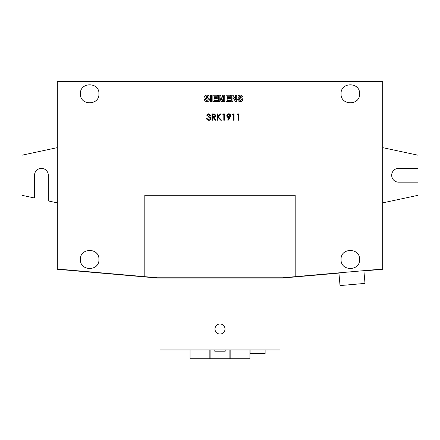 <?xml version="1.0" encoding="UTF-8"?>
<svg xmlns="http://www.w3.org/2000/svg" width="440" height="440" viewBox="0 0 440 440"><rect width="100%" height="100%" fill="white"/><g stroke="black" fill="none" stroke-linecap="round" stroke-linejoin="round"><path stroke-width="0.66" d="M209.847 349.954L209.847 358.727L190.047 358.727L190.047 349.954M249.953 349.954L249.953 358.727L230.153 358.727L230.153 349.954M229.9 349.954L229.9 358.727L210.1 358.727L210.1 349.954M265.117 349.954L265.117 353.711L250.074 353.711L250.074 349.954M225.203 349.954L225.203 351.208L214.797 351.208L214.797 349.954M220 324.011A5.011 5.011 0 0 1 225.011 329.027A5.011 5.011 0 0 1 220 334.037A5.011 5.011 0 0 1 214.99 329.027A5.011 5.011 0 0 1 220 324.011M382.91 202.829L418 195.311L418 182.155L398.574 182.155A6.892 6.892 35 0 1 391.683 175.263A6.892 6.892 35 0 1 398.574 168.371L418 168.371L418 155.21L382.91 147.691M159.973 278.02L159.973 349.954L280.027 349.954L280.027 278.02M57.09 147.691L22 155.21L22 195.311L34.529 198L34.529 175.263A6.892 6.892 -177.9 0 1 41.426 168.371A6.892 6.892 -177.9 0 1 48.318 175.263L48.318 200.954L57.09 202.829M363.908 270.913L382.91 269.253L382.91 81.274L57.09 81.274L57.09 269.253L157.344 278.02L282.656 278.02L338.938 273.097M215.375 115.621L213.736 114.587L212.559 114.587L212.559 116.677L213.708 116.688L215.375 115.621L214.814 114.741M363.886 270.666L364.997 283.399L340.032 285.582L338.916 272.85M214.77 114.719L212.559 114.587L212.559 116.677L215.122 116.287M215.303 115.99L215.375 115.627M157.355 277.772L282.645 277.772L295.191 276.672L295.191 195.311L144.81 195.311L144.81 276.672L157.355 277.772M98.934 259.957A9.273 9.273 90.1 0 0 98.929 258.951M96.547 253.253A9.273 9.273 90.1 0 0 95.97 252.67M95.892 266.349A9.273 9.273 90.1 0 0 96.487 265.766M211.58 101.47L210.375 101.47L210.375 95.205L211.58 95.205L211.58 101.47L210.375 101.47L210.375 95.205L211.58 95.205L211.58 101.47M98.934 94.287A9.273 9.273 90.1 0 0 98.929 93.28M96.547 87.588A9.273 9.273 90.1 0 0 95.97 86.999M95.892 100.683A9.273 9.273 90.1 0 0 96.487 100.095M359.59 94.276A9.273 9.273 90.1 0 0 359.59 93.297M357.203 87.582A9.273 9.273 90.1 0 0 356.631 87.005M356.554 100.678A9.273 9.273 90.1 0 0 357.137 100.1M217.608 100.425L217.608 101.47L212.867 101.47L212.867 95.205L217.525 95.205L217.525 96.25L214.071 96.25L214.071 97.614L217.283 97.614L217.283 98.659L214.071 98.659L214.071 100.425L217.608 100.425L217.608 101.47L212.867 101.47L212.867 95.205L217.525 95.205L217.525 96.25L214.071 96.25L214.071 97.614M359.59 259.941A9.273 9.273 90.1 0 0 359.59 258.962M357.203 253.248A9.273 9.273 90.1 0 0 356.631 252.676M356.554 266.349A9.273 9.273 90.1 0 0 357.137 265.771M217.861 117.189L217.861 120.214L217.299 120.214L217.299 113.944L217.861 113.944L217.861 116.331L220.473 113.944L221.276 113.944L218.196 116.76L221.518 120.214L220.77 120.214L217.861 117.189L217.861 120.214L217.299 120.214L217.299 113.944L217.861 113.944L217.861 116.331M238.266 114.587L237.303 114.587L237.672 113.944L238.827 113.944L238.827 120.214L238.266 120.214L238.266 114.587L237.303 114.587L237.672 113.944L238.827 113.944L238.827 120.214L238.266 120.214M233.448 114.587L232.485 114.587L232.854 113.944L234.009 113.944L234.009 120.214L233.448 120.214L233.448 114.587L232.485 114.587L232.854 113.944L234.009 113.944L234.009 120.214L233.448 120.214M242.506 96.965L241.302 97.053L240.18 96.168L239.333 96.388L239.322 97.147C241.12 97.323 242.264 98.153 242.748 99.633L242.748 99.638C242.55 100.98 241.72 101.624 240.257 101.552L240.257 101.552C238.777 101.552 237.919 100.826 237.688 99.385L238.893 99.303L240.29 100.507L241.544 99.644L240.961 98.995L239.795 98.681M241.962 101.139L240.515 101.547M240.394 96.184L239.333 96.393L239.322 97.141M241.296 97.014L241.186 96.679M240.752 96.272L240.284 96.173M240.961 98.995L238.507 98.104L237.93 96.855C238.128 95.651 238.871 95.073 240.163 95.128L240.163 95.128C241.532 95.057 242.314 95.672 242.512 96.971L241.307 97.053M240.686 95.156L241.632 95.442M241.896 95.629L242.204 95.975M238.024 96.316L238.596 95.546M238.651 95.508L239.773 95.145M237.93 96.855L238.469 98.065M239.047 98.428L238.678 98.225M238.92 99.434L239.036 99.764M239.85 100.452L240.213 100.507M230.703 100.425L230.703 101.47L225.962 101.47L225.962 95.205L230.621 95.205L230.621 96.25L227.167 96.25L227.167 97.614L230.379 97.614L230.379 98.659L227.167 98.659L227.167 100.425L230.703 100.425L230.703 101.47L225.962 101.47L225.962 95.205L230.621 95.205L230.621 96.25L227.167 96.25L227.167 97.614M223.806 114.587L222.844 114.587L223.212 113.944L224.367 113.944L224.367 120.214L223.806 120.214L223.806 114.587L222.844 114.587L223.212 113.944L224.367 113.944L224.367 120.214L223.806 120.214M209.627 117.326L208.389 117.079L208.384 116.435L209.99 115.412L208.731 114.428L206.855 115.39L208.835 113.795M207.108 114.736L208.357 113.823M208.852 113.79L210.568 115.412M208.725 113.784L210.551 115.412L209.853 116.716M209.891 116.655L210.518 117.26M210.485 117.222L210.876 118.349C210.694 119.603 209.968 120.274 208.709 120.362L206.619 118.525L207.18 118.525L207.663 119.394M210.876 118.322L210.876 118.349C210.722 119.642 210.001 120.318 208.709 120.373L208.813 120.362M208.186 120.313L206.844 119.235M207.669 119.394L208.901 119.719M210.281 118.646L210.177 117.871M210.067 117.7L209.655 117.343M209.363 114.559L208.406 114.466M207.686 114.922L207.477 115.275M232.953 97.416L232.953 101.47L231.743 101.47L231.743 95.205L233.002 95.205L235.521 99.325L235.521 95.205L236.726 95.205L236.726 101.47L235.428 101.47L232.953 97.416L232.953 101.47L231.743 101.47L231.743 95.205L233.002 95.205L235.521 99.325M219.813 96.536L219.775 101.47L218.57 101.47L218.57 95.205L220.611 95.205L221.661 99.479L222.717 95.205L224.757 95.205L224.757 101.47L223.553 101.47L223.509 96.536L222.338 101.47L220.99 101.47L219.813 96.536L219.775 101.47L218.57 101.47L218.57 95.205L220.611 95.205L221.661 99.479M223.509 96.536L222.338 101.47L220.99 101.47M207.62 98.995L205.172 98.104L204.595 96.855C204.787 95.651 205.535 95.073 206.828 95.128L206.828 95.128C208.197 95.057 208.978 95.672 209.171 96.971L207.966 97.053L206.839 96.168L205.992 96.388L205.986 97.147C207.79 97.323 208.934 98.148 209.413 99.633L209.413 99.633C209.215 100.98 208.379 101.624 206.921 101.552L206.921 101.552C205.436 101.552 204.584 100.826 204.353 99.385L205.557 99.303L206.954 100.507L208.208 99.644L207.62 98.995L206.459 98.681M208.621 101.139L207.18 101.547M205.986 97.147L207.064 97.543M207.873 97.763L208.175 97.873M208.84 98.252L209.22 98.731M207.059 96.184L205.997 96.393L205.986 97.141M207.961 97.014L207.845 96.679M207.416 96.272L206.948 96.173M207.35 95.156L208.296 95.442M208.56 95.629L208.868 95.975M204.688 96.316L205.26 95.546M205.31 95.508L206.437 95.145M204.595 96.855L205.134 98.065M205.711 98.428L205.337 98.225M205.585 99.434L205.695 99.764M206.514 100.452L206.877 100.507M215.936 115.599L214.671 114.032L215.936 115.621C215.749 116.837 215.006 117.403 213.714 117.321L216.013 120.214L215.32 120.214L213.021 117.321L212.559 117.321L212.559 120.214L211.998 120.214L211.998 113.944L214.753 114.054M215.886 116.05L215.782 116.358M214.181 113.971L214.517 114.004M210.551 115.412L209.82 116.705L210.502 117.238L210.876 118.349M235.521 95.205L236.726 95.205L236.726 101.47L235.428 101.47M222.717 95.205L224.757 95.205L224.757 101.47L223.553 101.47M209.171 96.971L207.966 97.053M144.81 276.672L57.338 269.022L57.338 81.526L382.663 81.526L382.663 269.022L295.191 276.672M220.473 113.944L221.276 113.944L218.196 116.76L221.518 120.214L220.77 120.214M207.18 118.525L207.669 119.389L208.714 119.73L210.309 118.404C210.139 117.464 209.495 117.024 208.384 117.079M359.601 259.474C360.162 271.43 340.505 271.442 341.055 259.474C340.489 247.533 360.151 247.495 359.601 259.474M213.021 117.321L212.559 117.321L212.559 120.214L211.998 120.214L211.998 113.944L213.252 113.944M213.714 117.321L216.013 120.214L215.32 120.214M207.422 115.39L206.855 115.39M217.283 97.614L217.283 98.659L214.071 98.659L214.071 100.425M240.152 100.502L241.544 99.644M239.322 97.147C241.126 97.323 242.27 98.148 242.748 99.633M98.945 259.474C99.501 271.43 79.844 271.442 80.399 259.474C79.833 247.539 99.495 247.495 98.945 259.474M230.379 97.614L230.379 98.659L227.167 98.659L227.167 100.425M98.945 93.808C99.501 105.76 79.844 105.771 80.399 93.808C79.833 81.868 99.495 81.829 98.945 93.808M208.384 116.435L209.99 115.412M341.055 93.808C340.489 81.868 360.151 81.829 359.601 93.808C360.162 105.76 340.505 105.771 341.055 93.808M206.816 100.502L208.208 99.644M229.323 117.519L228.701 117.563C227.53 117.491 226.892 116.87 226.782 115.704C226.903 114.493 227.563 113.85 228.773 113.784C229.955 113.878 230.604 114.521 230.714 115.709L229.994 117.552L228.063 120.373L227.618 120.059L229.356 117.513L228.553 117.552M226.809 115.379L228.773 113.784L230.714 115.709M230.698 115.968L230.456 116.776M229.994 117.552L228.063 120.373M228.701 117.557L226.776 115.704M227.37 115.429L227.37 115.901M228.146 116.782L228.641 116.908M228.608 114.439L228.168 114.543M229.334 114.543L228.839 114.433M230.126 115.924L228.745 114.428L227.343 115.671L228.806 116.919L229.257 116.853M228.674 116.908L230.153 115.671"/></g></svg>
